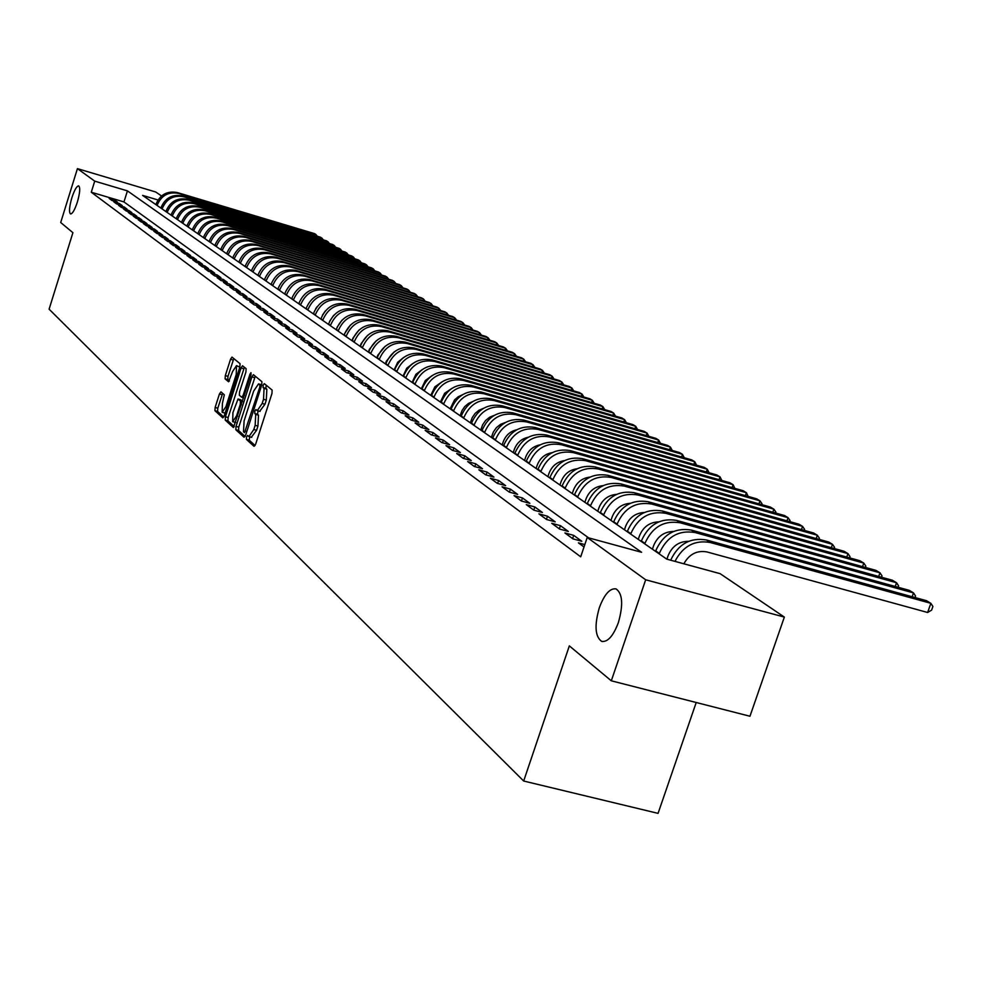 <?xml version="1.0" encoding="UTF-8"?>
<svg xmlns="http://www.w3.org/2000/svg" width="982" height="982" viewBox="0 0 982 982"><rect width="100%" height="100%" fill="white"/><g stroke="black" fill="none" stroke-linecap="round" stroke-linejoin="round"><path stroke-width="1.47" d="M246.543 437.002L246.421 439.396L254.031 446.331L255.651 444.183L271.965 393.5L272.124 390.063L264.268 383.618L263.188 385.19L263.066 387.559L264.072 388.393L263.52 399.293L262.169 403.492L257.284 410.636L255.921 409.568L254.854 411.127L254.731 413.508L255.725 414.367L255.148 425.329L253.81 429.515L248.962 436.585L247.599 435.468L246.543 437.002M249.723 436.794L249.195 440.157L255.087 445.521M266.245 385.239L265.84 388.344L266.846 389.167L264.072 388.393M258.082 410.857L257.505 414.281L258.499 415.14L255.725 414.367M77.369 202.059C79.959 192.889 80.401 187.488 78.683 185.868C76.719 186.028 74.436 190.005 71.858 197.775C69.268 206.907 68.826 212.296 70.532 213.966C72.496 213.818 74.767 209.853 77.369 202.059M618.378 622.576C623.398 604.752 622.613 593.533 616.033 588.893C609.932 588.034 604.36 594.319 599.315 607.76C594.319 625.399 595.092 636.606 601.635 641.369C607.686 642.338 613.259 636.066 618.378 622.576M220.962 391.855L219.44 393.954L215.132 407.444L214.935 410.722L222.816 417.878L224.264 415.73L239.866 366.973L240.05 363.696L231.973 357.08L230.525 359.252L225.308 375.615L225.111 378.856L228.56 381.789L232.611 371.466L236.515 365.635L236.232 374.51L225.983 406.573L222.128 412.33L222.411 403.381L224.301 394.801L220.962 391.855M157.992 199.972L142.599 195.393L666.766 559.139L720.137 573.672L784.348 617.077L749.966 716.246L611.307 680.808L569.339 645.886L523.676 781.021L49.1 309.183L72.913 232.673L60.7 222.521L77.431 168.634L155.659 191.981L161.539 195.958M611.307 680.808L645.677 579.785L587.211 537.485L641.627 552.301L127.427 190.876L94.726 181.142L77.431 168.634M588.635 537.878L123.965 201.924L91.277 192.226L580.706 556.806L587.211 537.485M91.277 192.226L94.726 181.142M236.024 426.384L235.827 429.76L244.064 437.26L245.66 435.124L261.74 385.054L261.912 381.667L253.393 374.682L251.883 376.904L236.024 426.384L238.761 427.133L238.577 430.509L245.107 436.45M233.25 427.403L225.234 420.112L225.43 416.785L241.056 367.968L242.542 365.758L246.114 368.68L245.93 371.982L239.547 391.928L239.363 395.255L241.768 397.305L243.241 395.108L249.931 374.252L250.987 372.694L250.913 375.063L233.483 427.465M584.818 544.593L578.398 542.862L584.02 546.974M564.908 532.956L572.96 538.873L581.798 541.266L573.684 535.35L564.908 532.956M551.749 523.296L559.605 529.065L568.345 531.446L560.427 525.665L551.749 523.296M538.897 513.856L546.569 519.49L555.223 521.859L547.49 516.213L538.897 513.856M526.327 504.638L533.827 510.149L542.395 512.494L534.846 506.97L526.327 504.638M514.065 495.628L521.393 501.016L529.863 503.336L522.485 497.948L514.065 495.628M502.072 486.827L509.228 492.08L517.624 494.4L510.407 489.122L502.072 486.827M490.337 478.222L497.346 483.365L505.656 485.648L498.598 480.505L490.337 478.222M478.872 469.801L485.722 474.834L493.946 477.105L487.06 472.072L478.872 469.801M467.665 461.577L474.355 466.487L482.506 468.745L475.767 463.823L467.665 461.577M456.691 453.524L463.246 458.336L471.311 460.57L464.707 455.746L456.691 453.524M445.951 445.632L452.371 450.345L460.362 452.567L453.893 447.853L445.951 445.632M435.443 437.923L441.716 442.526L449.633 444.736L443.312 440.12L435.443 437.923M425.157 430.374L431.294 434.879L439.138 437.076L432.952 432.559L425.157 430.374M415.079 422.972L421.094 427.391L428.864 429.564L422.8 425.145L415.079 422.972M405.21 415.73L411.102 420.063L418.798 422.223L412.87 417.878L405.21 415.73M395.537 408.635L401.319 412.87L408.942 415.018L403.123 410.771L395.537 408.635M386.061 401.675L391.72 405.836L399.293 407.96L393.586 403.798L386.061 401.675M376.781 394.862L382.329 398.938L389.817 401.049L384.232 396.974L376.781 394.862M367.673 388.185L373.111 392.174L380.55 394.273L375.063 390.271L367.673 388.185M358.749 381.63L364.089 385.545L371.454 387.632L366.077 383.704L358.749 381.63M349.997 375.21L355.226 379.052L362.53 381.114L357.264 377.272L349.997 375.21M341.417 368.913L346.548 372.681L353.79 374.731L348.622 370.95L341.417 368.913M332.996 362.726L338.029 366.421L345.21 368.459L340.14 364.764L332.996 362.726M324.735 356.662L329.67 360.284L336.789 362.321L331.818 358.688L324.735 356.662M316.621 350.709L321.47 354.269L328.528 356.282L323.643 352.722L316.621 350.709M308.667 344.866L313.43 348.365L320.427 350.365L315.627 346.867L308.667 344.866M300.848 339.134L305.525 342.558L312.46 344.547L307.759 341.11L300.848 339.134M293.176 333.499L297.767 336.875L304.653 338.839L300.026 335.463L293.176 333.499M285.652 327.976L290.156 331.278L296.981 333.242L292.44 329.927L285.652 327.976M278.25 322.538L282.669 325.791L289.445 327.73L284.989 324.477L278.25 322.538M270.983 317.211L275.328 320.402L282.043 322.329L277.661 319.125L270.983 317.211M263.839 311.969L268.111 315.099L274.764 317.014L270.467 313.872L263.839 311.969M256.818 306.814L261.016 309.895L267.62 311.797L263.397 308.716L256.818 306.814M249.919 301.744L254.043 304.776L260.598 306.666L256.449 303.634L249.919 301.744M243.143 296.773L247.194 299.743L253.7 301.634L249.612 298.651L243.143 296.773M236.478 291.875L240.455 294.809L246.912 296.674L242.898 293.741L236.478 291.875M229.923 287.063L233.839 289.948L240.246 291.801L236.294 288.917L229.923 287.063M223.479 282.337L227.333 285.173L233.691 287.014L229.8 284.179L223.479 282.337M217.132 277.685L220.925 280.471L227.235 282.3L223.417 279.514L217.132 277.685M210.897 273.106L214.628 275.844L220.889 277.673L217.132 274.923L210.897 273.106M204.759 268.602L208.43 271.302L214.653 273.106L210.958 270.406L204.759 268.602M198.732 264.17L202.341 266.822L208.515 268.626L204.87 265.962L198.732 264.17M192.791 259.813L196.339 262.427L202.464 264.207L198.892 261.593L192.791 259.813M186.948 255.529L190.447 258.094L196.523 259.862L193 257.296L186.948 255.529M181.191 251.306L184.628 253.822L190.668 255.59L187.206 253.061L181.191 251.306M175.532 247.145L178.92 249.624L184.911 251.38L181.498 248.888L175.532 247.145M169.947 243.045L173.286 245.5L179.24 247.243L175.876 244.788L169.947 243.045M164.46 239.019L167.738 241.437L173.654 243.168L170.34 240.75L164.46 239.019M159.047 235.054L162.288 237.423L168.155 239.154L164.902 236.772L159.047 235.054M153.732 231.138L156.911 233.483L162.742 235.189L159.526 232.844L153.732 231.138M148.478 227.296L151.621 229.592L157.402 231.298L154.248 228.99L148.478 227.296M143.311 223.503L146.404 225.762L152.149 227.456L149.043 225.185L143.311 223.503M138.216 219.759L141.261 221.993L146.981 223.675L143.912 221.441L138.216 219.759M133.208 216.077L136.203 218.286L141.874 219.956L138.855 217.746L133.208 216.077M128.261 212.456L131.22 214.616L136.854 216.285L133.871 214.101L128.261 212.456M123.388 208.871L126.297 211.007L131.895 212.664L128.961 210.516L123.388 208.871M118.589 205.348L121.461 207.46L127.022 209.105L124.125 206.981L118.589 205.348M113.851 201.875L116.686 203.949L122.21 205.582L119.35 203.507L113.851 201.875M117.459 202.12L114.649 200.07L109.186 198.45L111.973 200.5L117.459 202.12M523.676 781.021L658.063 813.366L696.213 702.511M784.348 617.077L645.677 579.785M123.965 201.924L127.427 190.876M573.684 535.35L572.592 538.59M560.427 525.665L559.347 528.881M547.49 516.213L546.422 519.38M534.846 506.97L533.791 510.112M522.485 497.948L521.454 501.029M510.407 489.122L509.4 492.129M498.598 480.505L497.628 483.439M487.06 472.072L486.102 474.932M475.767 463.823L474.834 466.622M464.707 455.746L463.811 458.484M453.893 447.853L453.009 450.529M443.312 440.12L442.452 442.735M432.952 432.559L432.105 435.112M422.8 425.145L421.978 427.636M412.87 417.878L412.059 420.333M403.123 410.771L402.338 413.164M393.586 403.798L392.825 406.143M384.232 396.974L383.483 399.269M375.063 390.271L374.338 392.518M366.077 383.704L365.365 385.914M357.264 377.272L356.564 379.433M348.622 370.95L347.935 373.074M340.14 364.764L339.465 366.826M331.818 358.688L331.155 360.713M323.643 352.722L323.004 354.711M315.627 346.867L315.001 348.806M307.759 341.11L307.145 343.025M300.026 335.463L299.424 337.342M292.44 329.927L291.85 331.769M284.989 324.477L284.399 326.282M277.661 319.125L277.096 320.905M270.467 313.872L269.915 315.615M263.397 308.716L262.845 310.422M256.449 303.634L255.909 305.316M249.612 298.651L249.084 300.296M242.898 293.741L242.382 295.361M236.294 288.917L235.79 290.512M229.8 284.179L229.309 285.737M223.417 279.514L222.926 281.048M217.132 274.923L216.654 276.433M210.958 270.406L210.479 271.891M204.87 265.962L204.416 267.423M198.892 261.593L198.438 263.029M193 257.296L192.558 258.708M187.206 253.061L186.764 254.448M181.498 248.888L181.069 250.263M175.876 244.788L175.447 246.138M170.34 240.75L169.923 242.075M164.902 236.772L164.485 238.074M159.526 232.844L159.121 234.133M154.248 228.99L153.843 230.254M149.043 225.185L148.65 226.425M143.912 221.441L143.519 222.656M138.855 217.746L138.474 218.949M133.871 214.101L133.503 215.291M128.961 210.516L128.593 211.695M124.125 206.981L123.757 208.135M119.35 203.507L118.994 204.637M114.649 200.07L114.293 201.187M251.417 437.15L256.584 430.288L253.81 429.515M258.499 415.14L257.935 426.09L256.584 430.288M259.751 411.225L264.956 404.265L262.169 403.492M266.846 389.167L266.306 400.067L264.956 404.265M255.259 376.204L238.761 427.133M244.53 432.669L259.751 387.276L259.874 384.919L258.548 383.888L253.687 391.02L244.101 420.885L243.511 431.749L244.53 432.669M260.905 384.637L261.764 384.969M234.268 426.605L227.947 420.848L225.234 420.112M244.395 367.268L228.143 417.534L227.947 420.848M232.93 412.6L232.66 421.683L236.588 415.865L240.259 404.437L240.443 401.086L238.037 399.023L232.93 412.6M232.66 421.683L235.729 422.456M240.639 399.772L242.517 401.27M222.128 412.33L225.099 413.103M239.817 367.121L236.515 365.635M233.814 358.565L227.971 376.352L227.787 379.604L229.42 381.004M222.669 393.352L217.795 408.181L217.599 411.458L223.724 417.019M683.853 563.791C689.315 554.081 697.036 550.141 707.028 551.958L927.634 612.486L930.862 603.316L710.268 542.506C694.74 539.769 682.969 546.053 674.965 561.373M710.268 542.506L706.439 539.99L926.48 600.702L930.862 603.316L932.9 606.471L931.611 610.129L927.634 612.486M706.439 539.99C690.272 537.277 678.353 544.016 670.669 560.206M666.925 559.175L668.079 555.775C672.081 546.188 678.93 541.364 688.615 541.315M912.155 596.749L913.506 592.907L909.234 590.342L691.353 530.084C674.953 527.408 663.071 534.331 655.694 550.865L655.534 551.344M915.015 597.535L915.543 596.037L913.506 592.907L695.096 532.539C678.648 529.85 666.729 536.798 659.327 553.394L659.168 553.86M652.416 549.183L653.582 545.759C657.437 536.442 664.077 531.667 673.529 531.458M895.24 586.475L896.554 582.743L892.368 580.239L676.635 520.411C660.407 517.747 648.648 524.584 641.369 540.935L641.209 541.401M898.088 587.261L898.591 585.849L896.554 582.743L680.281 522.817C664.004 520.141 652.22 527.003 644.916 543.39L644.757 543.856M638.275 539.363L639.417 535.988C643.136 526.917 649.593 522.203 658.787 521.847M878.706 576.446L879.982 572.801L875.895 570.358L662.261 510.971C646.193 508.32 634.556 515.071 627.375 531.237L627.216 531.692M881.554 577.232L882.02 575.894L879.982 572.801L665.821 513.316C649.716 510.652 638.054 517.428 630.837 533.631L630.677 534.098M624.454 529.777L625.583 526.438C629.167 517.624 635.44 512.96 644.388 512.469M862.552 566.651L863.792 563.091L859.802 560.697L648.218 501.753C632.31 499.114 620.808 505.779 613.713 521.761L613.554 522.215M865.388 567.436L865.842 566.16L863.792 563.091L651.692 504.036C635.747 501.397 624.221 508.087 617.101 524.106L616.942 524.56M610.964 520.411L612.068 517.109C615.53 508.541 621.618 503.938 630.321 503.3M846.754 557.064L847.969 553.602L844.066 551.258L634.495 492.743C618.746 490.116 607.367 496.708 600.358 512.494L600.211 512.948M849.59 557.862L850.007 556.647L847.969 553.602L637.895 494.977C622.109 492.35 610.694 498.954 603.672 514.789L603.513 515.243M597.768 511.254L598.873 507.989C602.212 499.666 608.103 495.124 616.561 494.363M831.312 547.698L832.491 544.323L828.673 542.039L621.09 483.942C605.489 481.327 594.233 487.833 587.31 503.447L587.162 503.901M834.135 548.496L834.54 547.342L832.491 544.323L624.405 486.115C608.779 483.5 597.486 490.03 590.55 505.693L590.403 506.135M584.879 502.318L585.959 499.077C589.175 490.988 594.896 486.507 603.12 485.624M816.214 538.541L817.355 535.239L813.624 533.005L607.981 475.325C592.539 472.735 581.405 479.155 574.556 494.609L574.409 495.051M819.025 539.327L819.405 538.246L817.355 535.239L611.221 477.461C595.755 474.858 584.585 481.303 577.723 496.806L577.576 497.248M572.273 493.565L573.353 490.374C576.446 482.506 581.982 478.087 589.973 477.08M801.435 529.593L802.552 526.364L798.894 524.179L595.166 466.916C579.871 464.326 568.848 470.685 562.097 485.967L561.95 486.397M804.233 530.378L804.589 529.347L802.552 526.364L598.333 469.003C583.013 466.413 571.966 472.784 565.19 488.103L565.043 488.545M559.949 485.01L561.004 481.855C563.987 474.22 569.364 469.85 577.109 468.745M786.975 520.828L788.067 517.674L784.483 515.525L582.633 458.68C567.486 456.114 556.573 462.387 549.895 477.51L549.76 477.939M789.774 521.614L790.105 520.644L788.067 517.674L585.738 460.73C570.554 458.152 559.617 464.449 552.927 479.597L552.78 480.038M547.895 476.638L548.938 473.52C551.81 466.106 557.003 461.798 564.527 460.595M772.822 512.248L773.877 509.167L770.379 507.068L570.37 450.628C555.37 448.074 544.568 454.273 537.976 469.236L537.829 469.666M775.608 513.034L775.927 512.113L773.877 509.167L573.402 452.628C558.365 450.075 547.551 456.286 540.935 471.286L540.787 471.716M536.098 468.463L537.129 465.358C539.891 458.177 544.924 453.93 552.203 452.628M758.963 503.852L759.994 500.845L756.57 498.795L558.365 442.747C543.512 440.206 532.821 446.344 526.303 461.135L526.156 461.565M761.737 504.638L762.032 503.766L759.994 500.845L561.336 444.711C546.446 442.158 535.73 448.308 529.2 463.148L529.053 463.565M524.548 460.448L525.566 457.379C528.23 450.407 533.091 446.221 540.149 444.834M745.399 495.628L746.406 492.694L743.055 490.681L546.618 435.038C531.9 432.51 521.319 438.573 514.875 453.218L514.74 453.635M748.161 496.413L746.406 492.694L549.539 436.953C534.785 434.425 524.179 440.501 517.71 455.182L517.575 455.599M513.242 452.604L514.261 449.572C516.827 442.808 521.516 438.684 528.341 437.211M732.106 487.575L733.1 484.703L729.81 482.739L535.129 427.489C520.546 424.985 510.063 430.975 503.692 445.46L503.557 445.877M734.867 488.361L733.1 484.703L537.976 429.367C523.357 426.851 512.862 432.853 506.467 447.387L506.331 447.804M502.183 444.92L503.177 441.925C505.644 435.37 510.174 431.307 516.765 429.76M719.094 479.695L720.052 476.884L716.835 474.957L523.872 420.1C509.425 417.596 499.052 423.524 492.743 437.874L492.608 438.279M721.831 480.468L720.052 476.884L526.659 421.929C512.174 419.437 501.777 425.378 495.456 439.752L495.321 440.169M491.344 437.407L493.357 431.97L496.426 427.6L500.587 424.322L505.435 422.469M706.34 471.974L707.273 469.224L704.119 467.334L512.85 412.857C498.525 410.378 488.25 416.233 482.027 430.435L481.892 430.84M709.065 472.747L707.273 469.224L515.575 414.65C501.225 412.17 490.926 418.037 484.678 432.276L484.543 432.681M480.726 430.042L482.69 424.703L485.636 420.456L489.65 417.227L494.327 415.337M693.832 464.4L694.753 461.712L691.659 459.858L502.048 405.762C487.858 403.295 477.682 409.089 471.52 423.156L471.385 423.549M696.557 465.173L694.753 461.712L504.723 407.53C490.509 405.05 480.308 410.869 474.122 424.961L473.987 425.366M470.329 422.825L472.244 417.583L475.079 413.447L478.934 410.267L483.439 408.352M681.582 456.986L682.478 454.347L679.446 452.53L491.466 398.815C477.399 396.36 467.322 402.092 461.233 416.012L461.098 416.417M684.294 457.759L682.478 454.347L494.093 400.546C479.989 398.078 469.887 403.835 463.786 417.792L463.651 418.185M460.141 415.742L462.006 410.611L464.732 406.585L468.426 403.467L472.772 401.528M669.564 449.707L670.448 447.129L667.465 445.349L481.094 392.002C467.15 389.572 457.17 395.243 451.143 409.028L451.008 409.42M672.265 450.48L670.448 447.129L483.66 393.696C469.703 391.253 459.686 396.937 453.647 410.758L453.512 411.151M450.149 408.819L454.58 399.87L458.128 396.802L462.301 394.838M657.78 442.575L658.64 440.046L655.731 438.303L470.93 385.337C457.109 382.906 447.227 388.516 441.262 402.166L441.127 402.559M660.469 443.348L658.64 440.046L473.447 386.994C459.601 384.563 449.695 390.185 443.717 403.872L443.582 404.265M440.353 402.019L444.637 393.279L452.027 388.295M646.23 435.578L647.064 433.111L644.204 431.393L460.963 378.782C447.264 376.376 437.469 381.924 431.564 395.451L431.442 395.832M648.906 436.352L647.064 433.111L463.43 380.415C449.707 377.996 439.887 383.557 433.97 397.109L433.848 397.501M430.754 395.353L434.879 386.834L441.949 381.9M634.9 428.717L635.71 426.298L632.911 424.617L451.192 372.374C437.616 369.969 427.907 375.468 422.064 388.86L421.941 389.24M637.563 429.49L635.71 426.298L453.61 373.958C440.01 371.564 430.276 377.076 424.42 390.492L424.298 390.873M421.339 388.823L425.316 380.513L432.068 375.627M623.779 421.99L624.577 419.621L621.827 417.964L441.605 366.077C428.14 363.696 418.528 369.134 412.747 382.391L412.624 382.771M626.43 422.751L624.577 419.621L443.987 367.636C430.497 365.255 420.848 370.705 415.055 383.999L414.932 384.379M412.096 382.415L415.926 374.314L422.358 369.49M612.854 415.386L613.64 413.066L610.939 411.446L432.203 359.903C418.86 357.534 409.322 362.91 403.602 376.057L403.479 376.425M615.505 416.147L613.64 413.066L434.535 361.437C421.168 359.056 411.605 364.457 405.873 377.628L405.75 378.009M403.037 376.118L406.708 368.238L412.821 363.487M602.15 408.905L602.911 406.622L600.26 405.038L422.972 353.839C409.74 351.482 400.3 356.822 394.629 369.833L394.518 370.202M604.777 409.666L602.911 406.622L425.267 355.349C412.01 352.992 402.534 358.332 396.863 371.38L396.74 371.748M394.15 369.956L397.673 362.284L403.455 357.608M591.63 402.546L592.379 400.312L589.777 398.753L413.925 347.898C400.803 345.554 391.437 350.832 385.828 363.733L385.717 364.101M594.245 403.295L592.379 400.312L416.172 349.371C403.025 347.027 393.635 352.317 388.013 365.243L387.902 365.611M385.423 363.892L386.294 361.216L394.248 351.863M581.307 396.298L582.044 394.101L579.478 392.579L405.038 342.067C392.027 339.735 382.747 344.964 377.198 357.743L377.076 358.111M583.909 397.047L582.044 394.101L407.248 343.516C394.212 341.184 384.907 346.413 379.334 359.228L379.224 359.596M376.855 357.951L377.714 355.3L385.202 346.241M571.168 390.161L571.88 388.013L569.376 386.515L396.323 336.335C383.41 334.015 374.216 339.195 368.716 351.863L368.594 352.219M573.758 390.922L571.88 388.013L398.483 337.759C385.558 335.439 376.327 340.619 370.815 353.324L370.705 353.68M368.446 352.121L369.293 349.482L376.302 340.742M561.201 384.146L561.913 382.035L559.445 380.55L387.755 330.713C374.952 328.405 365.832 333.536 360.394 346.094L360.271 346.45M563.791 384.895L561.913 382.035L389.879 332.112C377.051 329.805 367.919 334.936 362.456 347.518L362.346 347.886M360.185 346.388L361.032 343.774L367.538 335.378M551.418 378.23L552.117 376.155L549.687 374.707L379.347 325.189C366.654 322.906 357.608 327.976 352.219 340.423L352.096 340.779M553.995 378.978L552.117 376.155L381.433 326.564C368.716 324.269 359.645 329.351 354.244 341.822L354.134 342.178M352.072 340.754L352.906 338.176L358.909 330.136M541.806 372.411L542.481 370.386L540.1 368.962L371.086 319.764C358.491 317.493 349.531 322.513 344.191 334.85L344.068 335.206M544.372 373.16L542.481 370.386L373.135 321.114C360.517 318.831 351.531 323.876 346.18 336.237L346.069 336.593M344.633 333.598L350.414 325.042M532.367 366.703L533.03 364.715L530.685 363.303L362.972 314.436C350.476 312.178 341.589 317.149 336.298 329.387L336.188 329.731M534.92 367.452L533.03 364.715L364.985 315.762C352.464 313.491 343.565 318.487 338.262 330.738L338.139 331.094M337.084 327.313L342.018 320.095M523.087 361.094L523.737 359.142L521.43 357.755L355.005 309.207C342.608 306.949 333.794 311.883 328.553 324.011L328.442 324.355M525.615 361.83L523.737 359.142L356.982 310.508C344.559 308.25 335.734 313.197 330.48 325.349L330.369 325.693M513.954 355.582L514.593 353.655L512.334 352.305L347.174 304.064C334.874 301.818 326.134 306.715 320.942 318.733L320.832 319.076M516.483 356.319L514.593 353.655L349.113 305.341C336.789 303.094 328.037 307.992 322.832 320.046L322.722 320.39M329.633 321.286L333.696 315.332M504.993 350.157L505.607 348.266L503.385 346.941L339.477 299.007C327.276 296.785 318.598 301.621 313.454 313.54L313.344 313.884M507.51 350.893L505.607 348.266L341.392 300.271C329.166 298.037 320.476 302.886 315.32 314.829L315.21 315.173M322.415 315.21L325.423 310.815M496.168 344.829L496.782 342.976L494.597 341.662L331.904 294.048C319.801 291.826 311.196 296.625 306.102 308.446L305.991 308.778M498.672 345.554L496.782 342.976L333.794 295.275C321.654 293.053 313.037 297.865 307.931 309.711L307.82 310.042M315.664 308.729L316.94 306.863M487.502 339.588L488.103 337.759L485.955 336.47L324.477 289.162C312.46 286.953 303.929 291.715 298.872 303.426L298.761 303.769M489.993 340.312L488.103 337.759L326.319 290.377C314.277 288.168 305.733 292.931 300.676 304.678L300.566 305.009M478.971 334.432L479.56 332.64L477.448 331.376L317.161 284.363C305.242 282.165 296.773 286.879 291.764 298.503L291.666 298.835M481.45 335.157L479.56 332.64L318.978 285.553C307.035 283.356 298.553 288.082 293.532 299.719L293.422 300.062M470.574 329.363L471.151 327.607L469.077 326.355L309.968 279.637C298.135 277.452 289.739 282.129 284.78 293.655L284.67 293.986M473.054 330.075L471.151 327.607L311.76 280.803C299.903 278.63 291.482 283.307 286.511 294.858L286.413 295.189M462.326 324.379L462.89 322.648L460.853 321.421L302.898 274.997C291.151 272.824 282.828 277.452 277.906 288.892L277.796 289.211M464.781 325.091L462.89 322.648L304.653 276.151C292.894 273.978 284.547 278.618 279.612 290.071L279.514 290.402M454.2 319.469L454.764 317.775L452.751 316.56L295.938 270.418C284.289 268.27 276.016 272.861 271.142 284.203L271.044 284.522M456.618 320.181L454.764 317.775L297.669 271.56C285.995 269.399 277.71 274.003 272.824 285.369L272.726 285.688M446.209 314.645L446.761 312.976L444.785 311.785L289.101 265.926C277.525 263.79 269.326 268.344 264.489 279.588L264.391 279.907M448.602 315.345L446.761 312.976L290.795 267.043C279.207 264.894 270.995 269.461 266.147 280.729L266.048 281.061M438.353 309.895L438.893 308.25L436.941 307.084L282.362 261.507C270.885 259.383 262.746 263.888 257.947 275.046L257.849 275.365M440.697 310.582L438.893 308.25L284.043 262.611C272.53 260.476 264.379 264.993 259.579 276.175L259.481 276.494M430.607 305.218L431.135 303.598L429.22 302.456L275.746 257.161C264.342 255.038 256.265 259.518 251.515 270.59L251.417 270.897M432.927 305.893L431.135 303.598L277.39 258.241C265.962 256.118 257.873 260.598 253.111 271.695L253.012 272.014M422.984 300.615L423.512 299.019L421.622 297.89L269.228 252.877C257.898 250.766 249.894 255.21 245.181 266.196L245.083 266.503M425.267 301.29L423.512 299.019L270.848 253.945C259.506 251.834 251.478 256.277 246.752 267.288L246.654 267.595M415.484 296.085L416 294.514L414.134 293.409L262.808 248.667C251.564 246.568 243.61 250.962 238.945 261.863L238.847 262.182M417.743 296.748L416 294.514L264.404 249.71C253.147 247.611 245.169 252.018 240.492 262.943L240.394 263.25M408.107 291.617L408.598 290.083L406.769 288.99L256.486 244.518C245.328 242.431 237.435 246.789 232.808 257.615L232.709 257.922M410.316 292.28L408.598 290.083L258.057 245.549C246.887 243.462 238.97 247.832 234.33 258.671L234.232 258.978M400.828 287.223L401.319 285.713L399.514 284.633L250.275 240.43C239.191 238.356 231.359 242.689 226.756 253.417L226.658 253.724M403.013 287.873L401.319 285.713L251.822 241.449C240.713 239.375 232.869 243.708 228.266 254.461L228.168 254.768M393.659 282.902L394.15 281.417L392.37 280.349L244.15 236.417C233.151 234.342 225.369 238.638 220.815 249.293L220.717 249.6M395.82 283.54L394.15 281.417L245.672 237.411C234.649 235.349 226.854 239.645 222.288 250.324L222.19 250.631M386.613 278.642L387.08 277.182L385.337 276.126L238.123 232.452C227.198 230.402 219.477 234.661 214.948 245.23L214.862 245.537M388.737 279.269L387.08 277.182L239.62 233.434C228.671 231.384 220.938 235.643 216.408 246.237L216.31 246.543M379.653 274.444L380.12 273.008L378.401 271.965L232.182 228.548C221.331 226.511 213.671 230.733 209.178 241.228L209.092 241.535M381.752 275.07L380.12 273.008L233.655 229.518C222.791 227.48 215.107 231.715 210.614 242.223L210.516 242.529M372.804 270.308L373.27 268.896L371.564 267.877L226.326 224.706C215.561 222.681 207.951 226.879 203.495 237.288L203.409 237.583M374.878 270.922L373.27 268.896L227.787 225.664C216.997 223.638 209.362 227.836 204.907 238.27L204.821 238.565M366.065 266.232L366.507 264.845L364.838 263.839L220.569 220.925C209.866 218.912 202.317 223.061 197.898 233.409L197.812 233.704M368.103 266.846L366.507 264.845L222.006 221.871C211.277 219.845 203.716 224.019 199.297 234.367L199.199 234.673M359.412 262.219L359.854 260.844L358.209 259.862L214.898 217.194C204.268 215.193 196.768 219.317 192.386 229.579L192.288 229.874M361.425 262.82L359.854 260.844L216.298 218.127C205.655 216.114 198.143 220.25 193.761 230.537L193.663 230.831M352.857 258.266L353.299 256.916L351.666 255.934L209.301 213.524C198.745 211.523 191.294 215.623 186.948 225.811L186.862 226.106M354.846 258.855L353.299 256.916L210.688 214.444C200.119 212.443 192.656 216.543 188.299 226.756L188.213 227.038M346.401 254.363L346.83 253.037L345.222 252.079L203.79 209.903C193.307 207.914 185.905 211.989 181.596 222.104L181.51 222.386M348.352 254.952L346.83 253.037L205.164 210.811C194.657 208.822 187.243 212.885 182.922 223.024L182.836 223.319M340.03 250.52L340.459 249.207L338.876 248.262L198.352 206.343C187.943 204.366 180.602 208.393 176.318 218.446L176.232 218.728M341.969 251.097L340.459 249.207L199.702 207.227C189.28 205.25 181.915 209.289 177.632 219.354L177.546 219.637M333.757 246.74L334.175 245.439L332.616 244.506L193 202.82C182.652 200.856 175.361 204.857 171.114 214.837L171.028 215.119M335.66 247.304L334.175 245.439L194.338 203.704C183.978 201.727 176.662 205.741 172.415 215.733L172.316 216.015M327.571 243.008L327.976 241.732L326.441 240.811L187.722 199.358C177.447 197.407 170.205 201.371 165.995 211.277L165.897 211.56M329.449 243.561L327.976 241.732L189.035 200.218C178.749 198.266 171.482 202.243 167.271 212.161L167.173 212.443M321.47 239.326L321.875 238.061L320.353 237.153L182.529 195.946C172.316 193.994 165.123 197.934 160.938 207.779L160.852 208.049M323.323 239.878L321.875 238.061L183.818 196.793C173.593 194.841 166.388 198.794 162.19 208.65L162.104 208.933M315.443 235.692L315.848 234.453L314.35 233.556L177.398 192.582C167.247 190.643 160.103 194.559 155.954 204.317L155.868 204.6M317.284 236.232L315.848 234.453L178.675 193.417C168.511 191.478 161.355 195.393 157.194 205.177L157.108 205.459M249.195 440.157L246.421 439.396M265.84 388.344L263.066 387.559M257.505 414.281L254.731 413.508M257.935 426.09L255.148 425.329M266.306 400.067L263.52 399.293M254.62 377.677L251.883 376.904M238.577 430.509L235.827 429.76M246.826 431.503L245.647 431.184M260.917 387.608L259.751 387.276M261.629 385.41L259.874 384.919M261.593 384.821L258.831 384.048M228.143 417.534L225.43 416.785M243.769 368.716L241.056 367.968M243.634 397.796L241.891 397.317M244.383 395.427L243.241 395.108M251.061 374.572L249.931 374.252M237.73 416.184L236.588 415.865M241.4 404.744L240.259 404.437M242.394 401.638L240.443 401.086M240.86 399.834L238.135 399.085M227.088 406.879L225.983 406.573M237.349 374.829L236.232 374.51M227.787 379.604L225.111 378.856M227.971 376.352L225.308 375.615M233.2 360.013L230.525 359.252M217.599 411.458L214.935 410.722M217.795 408.181L215.132 407.444M222.116 394.69L219.44 393.954M659.327 553.394L655.694 550.865M695.096 532.539L691.353 530.084M644.916 543.39L641.369 540.935M680.281 522.817L676.635 520.411M630.837 533.631L627.375 531.237M665.821 513.316L662.261 510.971M617.101 524.106L613.713 521.761M651.692 504.036L648.218 501.753M603.672 514.789L600.358 512.494M637.895 494.977L634.495 492.743M590.55 505.693L587.31 503.447M624.405 486.115L621.09 483.942M577.723 496.806L574.556 494.609M611.221 477.461L607.981 475.325M565.19 488.103L562.097 485.967M598.333 469.003L595.166 466.916M552.927 479.597L549.895 477.51M585.738 460.73L582.633 458.68M540.935 471.286L537.976 469.236M573.402 452.628L570.37 450.628M529.2 463.148L526.303 461.135M561.336 444.711L558.365 442.747M517.71 455.182L514.875 453.218M549.539 436.953L546.618 435.038M506.467 447.387L503.692 445.46M537.976 429.367L535.129 427.489M495.456 439.752L492.743 437.874M526.659 421.929L523.872 420.1M484.678 432.276L482.027 430.435M515.575 414.65L512.85 412.857M474.122 424.961L471.52 423.156M504.723 407.53L502.048 405.762M463.786 417.792L461.233 416.012M494.093 400.546L491.466 398.815M453.647 410.758L451.143 409.028M483.66 393.696L481.094 392.002M443.717 403.872L441.262 402.166M473.447 386.994L470.93 385.337M433.97 397.109L431.564 395.451M463.43 380.415L460.963 378.782M424.42 390.492L422.064 388.86M453.61 373.958L451.192 372.374M415.055 383.999L412.747 382.391M443.987 367.636L441.605 366.077M405.873 377.628L403.602 376.057M434.535 361.437L432.203 359.903M396.863 371.38L394.629 369.833M425.267 355.349L422.972 353.839M388.013 365.243L385.828 363.733M416.172 349.371L413.925 347.898M379.334 359.228L377.198 357.743M407.248 343.516L405.038 342.067M370.815 353.324L368.716 351.863M398.483 337.759L396.323 336.335M362.456 347.518L360.394 346.094M389.879 332.112L387.755 330.713M354.244 341.822L352.219 340.423M381.433 326.564L379.347 325.189M346.18 336.237L344.191 334.85M373.135 321.114L371.086 319.764M338.262 330.738L336.298 329.387M364.985 315.762L362.972 314.436M330.48 325.349L328.553 324.011M356.982 310.508L355.005 309.207M322.832 320.046L320.942 318.733M349.113 305.341L347.174 304.064M315.32 314.829L313.454 313.54M341.392 300.271L339.477 299.007M307.931 309.711L306.102 308.446M333.794 295.275L331.904 294.048M300.676 304.678L298.872 303.426M326.319 290.377L324.477 289.162M293.532 299.719L291.764 298.503M318.978 285.553L317.161 284.363M286.511 294.858L284.78 293.655M311.76 280.803L309.968 279.637M279.612 290.071L277.906 288.892M304.653 276.151L302.898 274.997M272.824 285.369L271.142 284.203M297.669 271.56L295.938 270.418M266.147 280.729L264.489 279.588M290.795 267.043L289.101 265.926M259.579 276.175L257.947 275.046M284.043 262.611L282.362 261.507M253.111 271.695L251.515 270.59M277.39 258.241L275.746 257.161M246.752 267.288L245.181 266.196M270.848 253.945L269.228 252.877M240.492 262.943L238.945 261.863M264.404 249.71L262.808 248.667M234.33 258.671L232.808 257.615M258.057 245.549L256.486 244.518M228.266 254.461L226.756 253.417M251.822 241.449L250.275 240.43M222.288 250.324L220.815 249.293M245.672 237.411L244.15 236.417M216.408 246.237L214.948 245.23M239.62 233.434L238.123 232.452M210.614 242.223L209.178 241.228M233.655 229.518L232.182 228.548M204.907 238.27L203.495 237.288M227.787 225.664L226.326 224.706M199.297 234.367L197.898 233.409M222.006 221.871L220.569 220.925M193.761 230.537L192.386 229.579M216.298 218.127L214.898 217.194M188.299 226.756L186.948 225.811M210.688 214.444L209.301 213.524M182.922 223.024L181.596 222.104M205.164 210.811L203.79 209.903M177.632 219.354L176.318 218.446M199.702 207.227L198.352 206.343M172.415 215.733L171.114 214.837M194.338 203.704L193 202.82M167.271 212.161L165.995 211.277M189.035 200.218L187.722 199.358M162.19 208.65L160.938 207.779M183.818 196.793L182.529 195.946M157.194 205.177L155.954 204.317M178.675 193.417L177.398 192.582M602.432 641.577L601.635 641.369M251.736 437.346L249.06 436.609M260.058 411.409L257.284 410.636M261.298 384.662L258.548 383.888M243.622 397.82L241.768 397.305M240.762 399.784L238.037 399.023"/></g></svg>
